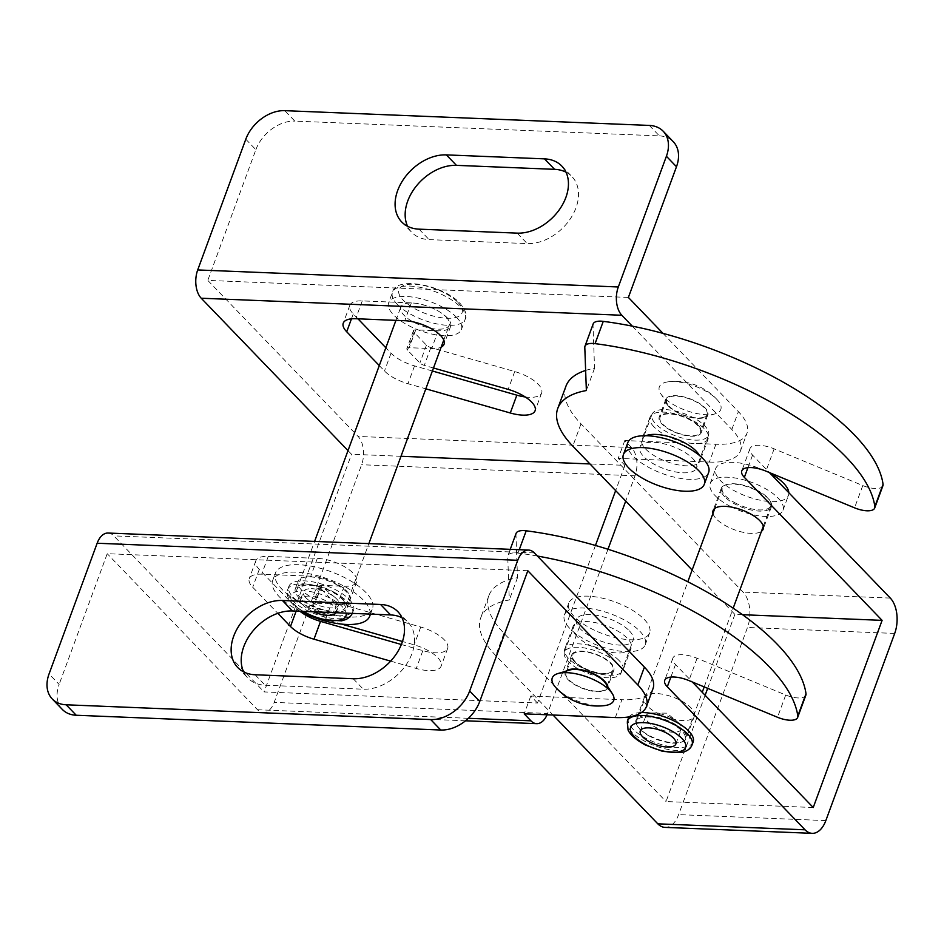 <?xml version="1.0" encoding="UTF-8"?>
<svg xmlns="http://www.w3.org/2000/svg" width="944" height="944" viewBox="0 0 944 944"><rect width="100%" height="100%" fill="white"/><g stroke="black" fill="none" stroke-linecap="round" stroke-linejoin="round"><path stroke-width="0.71" stroke-dasharray="4.72 3.54" d="M698.477 425.602A22.396 8.862 -159.8 0 0 676.081 414.44A22.396 8.862 -159.8 0 0 659.219 417.13A22.396 8.862 -159.8 0 0 662.015 424.127A22.396 8.862 -159.8 0 0 684.412 435.302A22.396 8.862 -159.8 0 0 701.274 432.6A22.396 8.862 -159.8 0 0 698.477 425.602M668.576 406.309A22.396 8.862 20.2 0 1 665.78 399.312A22.396 8.862 20.2 0 1 682.63 396.61A22.396 8.862 20.2 0 1 705.026 407.784A22.396 8.862 20.2 0 1 707.823 414.782A22.396 8.862 20.2 0 1 690.973 417.472A22.396 8.862 20.2 0 1 668.576 406.309M566.317 671.054A22.396 8.862 -159.8 0 0 565.22 672.612A22.396 8.862 -159.8 0 0 568.017 679.609A22.396 8.862 -159.8 0 0 590.413 690.772A22.396 8.862 -159.8 0 0 607.275 688.082A22.396 8.862 -159.8 0 0 607.452 686.194M574.577 661.779A22.396 8.862 20.2 0 1 571.781 654.782A22.396 8.862 20.2 0 1 588.631 652.092A22.396 8.862 20.2 0 1 611.028 663.254A22.396 8.862 20.2 0 1 613.824 670.252A22.396 8.862 20.2 0 1 596.974 672.954A22.396 8.862 20.2 0 1 574.577 661.779M402.073 617.801A43.082 30.668 136.1 0 1 407.985 622.179A43.082 30.668 136.1 0 1 406.427 664.364A43.082 30.668 136.1 0 1 363.298 689.203L265.158 685.226A43.082 30.668 136.1 0 1 247.8 677.981A43.082 30.668 136.1 0 1 243.635 671.892M62.351 709.451A34.468 24.532 136.1 0 1 59.13 684.412L49.053 673.945M527.826 570.742L107.227 553.703L59.13 684.412M390.651 661.13L416.28 668.47A27.577 10.903 -159.8 0 0 441.108 666.181A27.577 10.903 -159.8 0 0 414.18 644.846L402.463 641.495M341.799 624.137L330.294 620.845A5.168 2.041 20.2 0 1 325.892 618.462L313.526 605.623A5.168 2.041 20.2 0 1 312.877 604.007A5.168 2.041 20.2 0 1 315.213 603.181L337.645 604.089A27.577 10.903 -159.8 0 0 350.082 599.664A27.577 10.903 -159.8 0 0 338.707 584.973A27.577 10.903 -159.8 0 0 310.777 576.194L261.7 574.2A27.577 10.903 -159.8 0 0 249.263 578.637A27.577 10.903 -159.8 0 0 252.709 587.239L277.819 613.317M628.385 297.443L207.786 280.403L358.095 436.447A20.674 12.001 -87.7 0 1 361.611 464.731L274.173 702.395A20.674 12.001 -87.7 0 1 263.258 712.59A20.674 12.001 -87.7 0 1 257.535 709.758L107.227 553.703M547.048 714.785A20.674 12.001 92.3 0 0 547.567 713.463L274.173 702.395M662.995 333.374L738.397 411.643A68.924 27.27 20.2 0 1 746.999 433.178A68.924 27.27 20.2 0 1 715.906 444.246L624.775 440.553L631.489 447.527A20.674 12.001 92.3 0 1 635.005 475.811L625.719 501.063M607.983 549.255L547.567 713.463M357.965 318.812L353.268 313.939A27.577 10.903 20.2 0 1 349.823 305.325A27.577 10.903 20.2 0 1 362.26 300.9L411.324 302.894A27.577 10.903 20.2 0 1 439.267 311.673A27.577 10.903 20.2 0 1 450.642 326.353A27.577 10.903 20.2 0 1 438.205 330.789L415.773 329.881A5.168 2.041 -159.8 0 0 413.437 330.707A5.168 2.041 -159.8 0 0 414.086 332.323L426.44 345.162A5.168 2.041 -159.8 0 0 430.853 347.545L514.728 371.547A27.577 10.903 20.2 0 1 541.667 392.881A27.577 10.903 20.2 0 1 525.23 396.952M432.376 370.992L414.534 365.894A27.577 10.903 20.2 0 1 391.052 353.174L385.848 347.77M566.022 172.197A43.082 30.668 136.1 0 1 571.934 176.575A43.082 30.668 136.1 0 1 570.377 218.76A43.082 30.668 136.1 0 1 527.248 243.599L429.107 239.623A43.082 30.668 136.1 0 1 411.749 232.377A43.082 30.668 136.1 0 1 407.584 226.289M649.295 125.422L659.372 135.889L294.847 121.115L284.769 110.66M659.372 135.889A34.468 24.532 136.1 0 1 673.261 141.683M245.794 139.228L255.871 149.695L207.786 280.403M255.871 149.695A34.468 24.532 136.1 0 1 294.847 121.115M379.287 365.588L384.491 370.992A27.577 10.903 -159.8 0 0 407.985 383.712L425.827 388.822M433.485 367.995L424.293 365.363A5.168 2.041 20.2 0 1 419.891 362.98L407.525 350.141A5.168 2.041 20.2 0 1 406.876 348.537A5.168 2.041 20.2 0 1 409.212 347.699L431.644 348.607A27.577 10.903 -159.8 0 0 441.155 347.144M715.906 444.246L709.345 462.076L618.214 458.383L624.928 465.357L589.953 463.941M709.345 462.076A68.924 27.27 -159.8 0 0 740.438 450.996A68.924 27.27 -159.8 0 0 731.836 429.473L632.315 326.164M400.999 456.282L351.534 454.276L348.006 450.607M624.928 465.357L615.641 490.609M595.452 545.467L537.49 703.009L264.096 691.928L351.534 454.276M300.003 611.311A27.577 10.903 20.2 0 1 297.053 608.644L259.27 569.421A27.577 10.903 20.2 0 1 255.824 560.807A27.577 10.903 20.2 0 1 268.261 556.382L317.337 558.364A27.577 10.903 20.2 0 1 345.268 567.155A27.577 10.903 20.2 0 1 356.643 581.834A27.577 10.903 20.2 0 1 344.206 586.259L321.774 585.351A5.168 2.041 -159.8 0 0 319.438 586.189A5.168 2.041 -159.8 0 0 320.087 587.805L332.441 600.632A5.168 2.041 -159.8 0 0 336.855 603.015L420.741 627.028A27.577 10.903 20.2 0 1 447.668 648.363A27.577 10.903 20.2 0 1 422.841 650.652L401.365 644.504M653 688.66A68.924 27.27 20.2 0 1 621.907 699.728L615.346 717.546M537.49 703.009L530.776 696.035L621.907 699.728M108.064 533.041A20.674 12.001 -87.7 0 1 113.787 535.873L264.096 691.928M624.775 440.553L618.214 458.383M530.776 696.035L524.215 713.853M619.134 660.576A31.022 12.272 -159.8 0 0 588.124 645.106A31.022 12.272 -159.8 0 0 564.783 648.835A31.022 12.272 -159.8 0 0 568.666 658.523A31.022 12.272 -159.8 0 0 599.676 673.992A31.022 12.272 -159.8 0 0 623.005 670.264A31.022 12.272 -159.8 0 0 619.134 660.576M576.855 636.244A31.022 12.272 20.2 0 1 572.984 626.556A31.022 12.272 20.2 0 1 596.325 622.828A31.022 12.272 20.2 0 1 627.335 638.297A31.022 12.272 20.2 0 1 631.206 647.985A31.022 12.272 20.2 0 1 607.865 651.714A31.022 12.272 20.2 0 1 576.855 636.244M645.932 435.715A31.022 12.272 -159.8 0 0 641.849 439.408A31.022 12.272 -159.8 0 0 645.72 449.096A31.022 12.272 -159.8 0 0 676.73 464.554A31.022 12.272 -159.8 0 0 700.07 460.825A31.022 12.272 -159.8 0 0 699.351 455.362M653.921 426.818A31.022 12.272 20.2 0 1 650.038 417.13A31.022 12.272 20.2 0 1 673.379 413.401A31.022 12.272 20.2 0 1 704.389 428.859A31.022 12.272 20.2 0 1 708.26 438.547A31.022 12.272 20.2 0 1 684.931 442.276A31.022 12.272 20.2 0 1 653.921 426.818M682.807 730.172A26.715 10.561 -159.8 0 0 656.104 716.862A26.715 10.561 -159.8 0 0 636.008 720.071A26.715 10.561 -159.8 0 0 639.348 728.414A26.715 10.561 -159.8 0 0 666.051 741.724A26.715 10.561 -159.8 0 0 686.146 738.515A26.715 10.561 -159.8 0 0 682.807 730.172M647.549 706.136A26.715 10.561 20.2 0 1 644.209 697.793A26.715 10.561 20.2 0 1 664.305 694.583A26.715 10.561 20.2 0 1 691.008 707.894A26.715 10.561 20.2 0 1 694.347 716.236A26.715 10.561 20.2 0 1 674.252 719.446A26.715 10.561 20.2 0 1 647.549 706.136M712.956 513.43A26.715 10.561 -159.8 0 0 716.402 518.976A26.715 10.561 -159.8 0 0 739.907 531.519A26.715 10.561 -159.8 0 0 761.478 531.283M724.603 496.697A26.715 10.561 20.2 0 1 721.263 488.355A26.715 10.561 20.2 0 1 741.359 485.145A26.715 10.561 20.2 0 1 768.062 498.467A26.715 10.561 20.2 0 1 771.401 506.81A26.715 10.561 20.2 0 1 751.306 510.02A26.715 10.561 20.2 0 1 724.603 496.697M742.527 614.709L734.88 614.402L692.141 570.023M813.232 807.521L666.027 801.55L705.133 695.28M707.681 688.341L734.88 614.402M516.108 533.36A17.228 6.82 20.2 0 0 515.943 534.469L517.501 577.693A120.62 47.707 20.2 0 0 488.886 595.617A120.62 47.707 20.2 0 0 503.954 633.294L666.027 801.55M805.857 695.173A17.228 6.82 20.2 0 1 785.715 694.996L697.085 658.287A20.674 8.177 -159.8 0 0 672.907 658.062A20.674 8.177 -159.8 0 0 675.491 664.517L692.318 681.981M537.396 556.04A215.397 85.196 -159.8 0 0 518.008 553.078A17.228 6.82 -159.8 0 0 507.907 555.65A17.228 6.82 -159.8 0 0 507.742 556.748L509.3 599.971A120.62 47.707 -159.8 0 0 480.697 617.895A120.62 47.707 -159.8 0 0 495.753 655.573L553.019 715.021M565.952 386.19A120.62 47.707 20.2 0 0 581.008 423.856L743.081 592.112A25.854 15.01 -87.7 0 1 747.483 627.477L678.618 814.625A25.854 15.01 -87.7 0 1 664.977 827.381M585.634 370.437A120.62 47.707 20.2 0 1 594.555 368.254L592.997 325.031A17.228 6.82 20.2 0 1 593.162 323.934M882.911 485.747A17.228 6.82 20.2 0 1 862.769 485.558L774.151 448.848A20.674 8.177 -159.8 0 0 749.973 448.624A20.674 8.177 -159.8 0 0 752.557 455.079L769.372 472.543M594.555 368.254L586.366 390.545M517.501 577.693L509.3 599.971M627.795 442.665A43.082 17.039 -159.8 0 0 660.788 472.956A43.082 17.039 -159.8 0 0 708.083 473.605A43.082 17.039 -159.8 0 0 708.649 472.425M708.142 436.116A30.161 11.93 -159.8 0 0 708.543 435.278A30.161 11.93 -159.8 0 0 685.45 414.086A30.161 11.93 -159.8 0 0 652.351 413.625A30.161 11.93 -159.8 0 0 651.95 414.451A30.161 11.93 -159.8 0 0 675.043 435.656A30.161 11.93 -159.8 0 0 708.142 436.116M696.117 468.79A30.161 11.93 -159.8 0 0 696.519 467.953A30.161 11.93 -159.8 0 0 673.426 446.76A30.161 11.93 -159.8 0 0 640.327 446.3A30.161 11.93 -159.8 0 0 639.926 447.137A30.161 11.93 -159.8 0 0 663.018 468.33A30.161 11.93 -159.8 0 0 696.117 468.79M706.737 415.077A21.535 8.52 -159.8 0 0 707.021 414.487A21.535 8.52 -159.8 0 0 690.524 399.336A21.535 8.52 -159.8 0 0 666.877 399.017A21.535 8.52 -159.8 0 0 666.594 399.607A21.535 8.52 -159.8 0 0 667.561 404.209A21.535 8.52 -159.8 0 0 683.857 415.041A21.535 8.52 -159.8 0 0 703.292 417.354A21.535 8.52 -159.8 0 0 706.737 415.077M700.177 432.895A21.535 8.52 -159.8 0 0 700.46 432.305A21.535 8.52 -159.8 0 0 683.963 417.165A21.535 8.52 -159.8 0 0 660.316 416.835A21.535 8.52 -159.8 0 0 660.033 417.425A21.535 8.52 -159.8 0 0 676.529 432.576A21.535 8.52 -159.8 0 0 700.177 432.895M720.366 410.369A32.745 12.956 -159.8 0 0 717.121 399.666A32.745 12.956 -159.8 0 0 696.896 386.91A32.745 12.956 -159.8 0 0 668.494 381.777A32.745 12.956 -159.8 0 0 659.785 385.954A32.745 12.956 -159.8 0 0 660.824 393.86A32.745 12.956 -159.8 0 0 683.244 409.401A32.745 12.956 -159.8 0 0 715.139 413.838A32.745 12.956 -159.8 0 0 720.366 410.369M639.879 631.265A43.082 17.039 20.2 0 1 645.259 644.717A43.082 17.039 20.2 0 1 612.845 649.897A43.082 17.039 20.2 0 1 569.775 628.421A43.082 17.039 20.2 0 1 564.394 614.969A43.082 17.039 20.2 0 1 596.809 609.789A43.082 17.039 20.2 0 1 639.879 631.265M644.256 619.382A43.082 17.039 20.2 0 1 649.637 632.834A43.082 17.039 20.2 0 1 617.223 638.014A43.082 17.039 20.2 0 1 574.153 616.538A43.082 17.039 20.2 0 1 568.772 603.086A43.082 17.039 20.2 0 1 601.186 597.906A43.082 17.039 20.2 0 1 644.256 619.382M617.341 663.514A30.161 11.93 20.2 0 1 621.105 672.93A30.161 11.93 20.2 0 1 598.425 676.565A30.161 11.93 20.2 0 1 568.276 661.532A30.161 11.93 20.2 0 1 564.5 652.103A30.161 11.93 20.2 0 1 587.192 648.481A30.161 11.93 20.2 0 1 617.341 663.514M629.365 630.84A30.161 11.93 20.2 0 1 633.129 640.256A30.161 11.93 20.2 0 1 610.438 643.879A30.161 11.93 20.2 0 1 580.289 628.846A30.161 11.93 20.2 0 1 576.524 619.429A30.161 11.93 20.2 0 1 599.216 615.807A30.161 11.93 20.2 0 1 629.365 630.84M605.493 683.173A21.535 8.52 20.2 0 1 606.461 687.787A21.535 8.52 20.2 0 1 590.26 690.371A21.535 8.52 20.2 0 1 568.725 679.633A21.535 8.52 20.2 0 1 566.034 672.907A21.535 8.52 20.2 0 1 569.763 670.028M610.331 663.231A21.535 8.52 20.2 0 1 613.022 669.957A21.535 8.52 20.2 0 1 596.82 672.553A21.535 8.52 20.2 0 1 575.285 661.815A21.535 8.52 20.2 0 1 572.595 655.089A21.535 8.52 20.2 0 1 588.796 652.493A21.535 8.52 20.2 0 1 610.331 663.231M604.549 705.605A32.745 12.956 20.2 0 1 598.933 705.793A32.745 12.956 20.2 0 1 556.346 688.152M671.29 717.829A18.951 7.493 20.2 0 1 677.32 721.723A18.951 7.493 20.2 0 1 681.332 729.157A18.951 7.493 20.2 0 1 655.785 727.387A18.951 7.493 20.2 0 1 645.743 716.059A18.951 7.493 20.2 0 1 653.626 713.003A18.951 7.493 20.2 0 1 671.29 717.829M693.156 741.937A34.468 13.629 20.2 0 1 646.711 738.715A34.468 13.629 20.2 0 1 628.456 718.136M629.117 716.885A34.468 13.629 20.2 0 1 641.401 712.578M650.227 736.544A25.854 10.219 20.2 0 1 636.551 721.11A25.854 10.219 20.2 0 1 671.385 723.529A25.854 10.219 20.2 0 1 685.061 738.963A25.854 10.219 20.2 0 1 650.227 736.544M736.037 503.353A25.854 10.219 20.2 0 1 722.349 487.918A25.854 10.219 20.2 0 1 757.182 490.325A25.854 10.219 20.2 0 1 770.859 505.76A25.854 10.219 20.2 0 1 736.037 503.353M730.75 506.609A38.775 15.34 20.2 0 1 710.218 483.446A38.775 15.34 20.2 0 1 762.469 487.069A38.775 15.34 20.2 0 1 782.989 510.232A38.775 15.34 20.2 0 1 730.75 506.609M788.83 492.744A38.775 15.34 20.2 0 1 788.452 495.376A38.775 15.34 20.2 0 1 736.214 491.753A38.775 15.34 20.2 0 1 715.682 468.602A38.775 15.34 20.2 0 1 767.932 472.212A38.775 15.34 20.2 0 1 770.245 473.451M305.785 597.682A18.951 7.493 20.2 0 1 303.413 591.758A18.951 7.493 20.2 0 1 311.284 588.702A18.951 7.493 20.2 0 1 334.978 597.422A18.951 7.493 20.2 0 1 336.63 598.933A18.951 7.493 20.2 0 1 338.99 604.856A18.951 7.493 20.2 0 1 324.736 607.134A18.951 7.493 20.2 0 1 305.785 597.682M313.455 611.806A18.951 7.493 20.2 0 1 303.048 605.116A18.951 7.493 20.2 0 1 300.688 599.192A18.951 7.493 20.2 0 1 314.942 596.915A18.951 7.493 20.2 0 1 333.893 606.367A18.951 7.493 20.2 0 1 336.265 612.278A18.951 7.493 20.2 0 1 336.052 612.715M349.245 599.44A34.468 13.629 20.2 0 1 353.552 610.213A34.468 13.629 20.2 0 1 327.615 614.355A34.468 13.629 20.2 0 1 293.159 597.174A34.468 13.629 20.2 0 1 288.864 586.413A34.468 13.629 20.2 0 1 314.789 582.259A34.468 13.629 20.2 0 1 349.245 599.44M342.235 599.157A25.854 10.219 20.2 0 1 345.457 607.24A25.854 10.219 20.2 0 1 326.01 610.343A25.854 10.219 20.2 0 1 300.168 597.458A25.854 10.219 20.2 0 1 296.947 589.386A25.854 10.219 20.2 0 1 316.393 586.271A25.854 10.219 20.2 0 1 342.235 599.157M446.064 316.948A25.854 10.219 20.2 0 1 449.297 325.019A25.854 10.219 20.2 0 1 429.85 328.123A25.854 10.219 20.2 0 1 404.008 315.237A25.854 10.219 20.2 0 1 400.775 307.166A25.854 10.219 20.2 0 1 420.222 304.062A25.854 10.219 20.2 0 1 446.064 316.948M456.589 317.373A38.775 15.34 20.2 0 1 461.427 329.48A38.775 15.34 20.2 0 1 432.258 334.141A38.775 15.34 20.2 0 1 393.495 314.812A38.775 15.34 20.2 0 1 388.657 302.705A38.775 15.34 20.2 0 1 417.826 298.044A38.775 15.34 20.2 0 1 456.589 317.373M338.164 585.551A27.577 10.903 -159.8 0 0 298.056 581.362A27.577 10.903 -159.8 0 0 309.715 596.207A27.577 10.903 -159.8 0 0 349.811 600.408A27.577 10.903 -159.8 0 0 338.164 585.551M335.427 592.985A27.577 10.903 -159.8 0 0 295.33 588.785A27.577 10.903 -159.8 0 0 306.977 603.641A27.577 10.903 -159.8 0 0 347.085 607.83A27.577 10.903 -159.8 0 0 335.427 592.985M370.19 614.107A51.696 20.449 -159.8 0 0 347.876 588.324A51.696 20.449 -159.8 0 0 272.686 580.454A51.696 20.449 -159.8 0 0 294.54 608.302A51.696 20.449 -159.8 0 0 299.909 611.252M297.266 600.868A51.696 20.449 -159.8 0 0 372.455 608.738A51.696 20.449 -159.8 0 0 350.602 580.89A51.696 20.449 -159.8 0 0 275.424 573.032A51.696 20.449 -159.8 0 0 297.266 600.868M468.389 718.301L257.535 709.758M635.005 475.811L361.611 464.731M631.489 447.527L358.095 436.447M534.387 552.924L113.787 535.873M731.836 429.473L738.397 411.643M336.855 603.015L330.294 620.845M420.741 627.028L414.18 644.846M332.441 600.632L325.892 618.462M320.087 587.805L313.526 605.623M321.774 585.351L315.213 603.181M344.206 586.259L337.645 604.089M317.337 558.364L310.777 576.194M268.261 556.382L261.7 574.2M259.27 569.421L252.709 587.239M297.053 608.644L296.156 611.098M422.841 650.652L416.28 668.47M514.728 371.547L508.179 389.376M414.534 365.894L407.985 383.712M391.052 353.174L384.491 370.992M353.268 313.939L351.463 318.824M362.26 300.9L355.699 318.73M411.324 302.894L404.775 320.712M438.205 330.789L431.644 348.607M415.773 329.881L409.212 347.699M414.086 332.323L407.525 350.141M426.44 345.162L419.891 362.98M430.853 347.545L424.293 365.363M353.221 678.736L363.298 689.203M255.081 674.759L265.158 685.226M517.17 233.133L527.248 243.599M419.03 229.156L429.107 239.623M825.835 820.596L678.618 814.625M894.688 633.436L747.483 627.477M890.298 598.083L743.081 592.112M581.008 423.856L572.819 446.146M503.954 633.294L495.753 655.573M592.997 325.031L584.796 347.309M862.769 485.558L854.568 507.837M774.151 448.848L765.95 471.127M752.557 455.079L747.919 467.658M515.943 534.469L507.742 556.748M519.259 549.703L518.008 553.078M785.715 694.996L777.514 717.275M697.085 658.287L688.896 680.565M675.491 664.517L670.865 677.096M692.058 744.91A34.468 13.629 20.2 0 1 645.613 741.689A34.468 13.629 20.2 0 1 627.371 721.11M397.318 304.416A38.775 15.34 -159.8 0 0 436.081 323.745A38.775 15.34 -159.8 0 0 465.25 319.084A38.775 15.34 -159.8 0 0 460.412 306.977A38.775 15.34 -159.8 0 0 421.649 287.649A38.775 15.34 -159.8 0 0 392.48 292.31A38.775 15.34 -159.8 0 0 397.318 304.416M457.84 302.351A33.606 13.287 20.2 0 1 446.878 318.246A33.606 13.287 20.2 0 1 403.159 300.133A33.606 13.287 20.2 0 1 414.133 284.238A33.606 13.287 20.2 0 1 457.84 302.351M303.354 611.393A29.299 11.588 20.2 0 1 294.634 604.774A29.299 11.588 20.2 0 1 304.192 590.92A29.299 11.588 20.2 0 1 342.306 606.697A29.299 11.588 20.2 0 1 346.153 613.128M348.147 602.414A34.468 13.629 20.2 0 1 352.454 613.175A34.468 13.629 20.2 0 1 326.53 617.329A34.468 13.629 20.2 0 1 292.074 600.148A34.468 13.629 20.2 0 1 287.767 589.375A34.468 13.629 20.2 0 1 313.691 585.233A34.468 13.629 20.2 0 1 348.147 602.414M665.78 399.312L659.219 417.13M571.781 654.782L565.22 672.612M465.545 720.791L263.258 712.59M613.824 670.252L607.275 688.082M707.823 414.782L701.274 432.6M319.438 586.189L312.877 604.007M356.643 581.834L350.082 599.664M255.824 560.807L249.263 578.637M447.668 648.363L441.108 666.181M541.667 392.881L535.106 410.699M349.823 305.325L343.262 323.155M450.642 326.353L444.081 344.182M413.437 330.707L406.876 348.537M397.908 611.712L407.985 622.179M237.723 667.514L247.8 677.981M561.857 166.12L571.934 176.575M401.672 221.911L411.749 232.377M740.438 450.996L746.999 433.178M572.984 626.556L564.783 648.835M650.038 417.13L641.849 439.408M644.209 697.793L636.008 720.071M721.263 488.355L713.062 510.633M771.401 506.81L763.2 529.088M694.347 716.236L686.146 738.515M708.26 438.547L700.07 460.825M631.206 647.985L623.005 670.264M749.973 448.624L741.772 470.903M488.886 595.617L480.697 617.895M510.232 549.337L507.907 555.65M672.907 658.062L664.718 680.341M708.543 435.278L696.519 467.953M707.021 414.487L700.46 432.305M717.121 399.666A56.864 56.864 0 0 0 668.494 381.777M703.292 417.354L715.139 413.838M667.561 404.209L660.824 393.86M666.594 399.607L660.033 417.425M651.95 414.451L639.926 447.137M645.259 644.717L649.637 632.834M621.105 672.93L633.129 640.256M606.461 687.787L607.193 685.792M607.299 685.497L613.022 669.957M566.034 672.907L566.766 670.924M566.872 670.629L572.595 655.089M564.5 652.103L576.524 619.429M564.394 614.969L568.772 603.086M653.626 713.003L667.007 713.18L677.32 721.723M675.857 744.014L681.332 729.157M636.551 721.11L687.81 581.775M714.797 508.438L722.349 487.918M710.218 483.446L715.682 468.602M782.989 510.232L788.452 495.376M685.061 738.963L702.242 692.282M704.212 686.913L733.169 608.207M763.307 526.292L770.859 505.76M640.28 730.916L645.743 716.059M461.427 329.48L465.25 319.084C467.54 315.709 465.77 310.423 459.929 303.225C443.125 284.994 395.748 275.613 392.48 292.31L388.657 302.705M334.978 597.422L324.677 588.879L311.284 588.702M300.688 599.192L303.413 591.758M288.864 586.413L287.767 589.375C285.855 593.103 287.448 597.941 292.557 603.9L302.304 611.358M352.383 613.388L353.552 610.213M345.457 607.24L368.868 543.602M443.774 340.029L449.297 325.019M296.947 589.386L314.6 541.408M395.925 320.358L400.775 307.166M336.265 612.278L338.99 604.856M295.33 588.785L298.056 581.362M370.473 614.119L372.455 608.738M272.686 580.454L275.424 573.032M347.085 607.83L349.811 600.408"/><path stroke-width="1.42" d="M607.452 686.194A22.396 8.862 -159.8 0 0 604.479 681.084A22.396 8.862 -159.8 0 0 584.277 670.441A22.396 8.862 -159.8 0 0 566.317 671.054M547.048 714.785A20.674 12.001 92.3 0 1 536.652 723.67A20.674 12.001 92.3 0 1 530.929 720.827L524.215 713.853L615.346 717.546A68.924 27.27 -159.8 0 0 646.451 706.478A68.924 27.27 -159.8 0 0 637.837 684.955L527.826 570.742L479.741 701.451A34.468 24.532 136.1 0 1 440.765 730.019L76.24 715.257A34.468 24.532 136.1 0 1 62.351 709.451L52.274 698.997A34.468 24.532 -43.9 0 0 66.163 704.79L76.24 715.257M440.765 730.019L430.688 719.564A34.468 24.532 -43.9 0 0 469.664 690.996L517.749 560.288A20.674 12.001 -87.7 0 1 528.664 550.081A20.674 12.001 -87.7 0 1 534.387 552.924L644.398 667.125A68.924 27.27 20.2 0 1 653 688.66L646.451 706.478M430.688 719.564L66.163 704.79M243.635 671.892A43.082 30.668 136.1 0 1 252.355 631.701A43.082 30.668 136.1 0 1 292.487 610.957L390.627 614.933A43.082 30.668 136.1 0 1 402.073 617.801M277.819 613.317L290.492 626.474A27.577 10.903 -159.8 0 0 313.986 639.194L390.651 661.13M402.463 641.495L341.799 624.137M625.719 501.063L607.983 549.255M525.23 396.952A27.577 10.903 20.2 0 1 516.84 395.17L432.376 370.992M385.848 347.77L357.965 318.812M632.315 326.164L621.825 315.261A20.674 12.001 -87.7 0 1 618.308 286.976L666.405 156.267A34.468 24.532 -43.9 0 0 663.184 131.228L673.261 141.683A34.468 24.532 136.1 0 1 676.482 166.734L628.385 297.443L662.995 333.374M407.584 226.289A43.082 30.668 136.1 0 1 416.304 186.098A43.082 30.668 136.1 0 1 456.436 165.353L554.576 169.33A43.082 30.668 136.1 0 1 566.022 172.197M663.184 131.228A34.468 24.532 -43.9 0 0 649.295 125.422L284.769 110.66A34.468 24.532 -43.9 0 0 245.794 139.228L197.709 269.937A20.674 12.001 -87.7 0 0 201.225 298.221L348.006 450.607M517.17 233.133A43.082 30.668 -43.9 0 0 560.299 208.305A43.082 30.668 -43.9 0 0 561.857 166.12A43.082 30.668 -43.9 0 0 544.499 158.863L446.359 154.887A43.082 30.668 -43.9 0 0 403.23 179.726A43.082 30.668 -43.9 0 0 401.672 221.911A43.082 30.668 -43.9 0 0 419.03 229.156L517.17 233.133M425.827 388.822L510.279 412.988A27.577 10.903 -159.8 0 0 535.106 410.699A27.577 10.903 -159.8 0 0 508.179 389.376L433.485 367.995M441.155 347.144A27.577 10.903 -159.8 0 0 444.081 344.182A27.577 10.903 -159.8 0 0 432.706 329.503A27.577 10.903 -159.8 0 0 404.775 320.712L355.699 318.73A27.577 10.903 -159.8 0 0 343.262 323.155A27.577 10.903 -159.8 0 0 346.708 331.769L379.287 365.588M589.953 463.941L400.999 456.282M615.641 490.609L595.452 545.467M401.365 644.504L320.535 621.364A27.577 10.903 20.2 0 1 300.003 611.311M52.274 698.997A34.468 24.532 -43.9 0 1 49.053 673.945L97.149 543.237A20.674 12.001 -87.7 0 1 108.064 533.041L528.664 550.081M353.221 678.736A43.082 30.668 -43.9 0 0 396.35 653.897A43.082 30.668 -43.9 0 0 397.908 611.712A43.082 30.668 -43.9 0 0 380.55 604.467L282.409 600.49A43.082 30.668 -43.9 0 0 239.28 625.329A43.082 30.668 -43.9 0 0 237.723 667.514A43.082 30.668 -43.9 0 0 255.081 674.759L353.221 678.736M699.351 455.362A31.022 12.272 -159.8 0 0 696.188 451.138A31.022 12.272 -159.8 0 0 645.932 435.715M761.478 531.283A26.715 10.561 -159.8 0 0 763.2 529.088A26.715 10.561 -159.8 0 0 759.861 520.746A26.715 10.561 -159.8 0 0 733.158 507.424A26.715 10.561 -159.8 0 0 713.062 510.633A26.715 10.561 -159.8 0 0 712.956 513.43M692.318 681.981L813.232 807.521L882.097 620.361L744.356 477.357A20.674 8.177 20.2 0 1 741.772 470.903A20.674 8.177 20.2 0 1 765.95 471.127L854.568 507.837A17.228 6.82 -159.8 0 0 874.71 508.025A17.228 6.82 -159.8 0 0 874.852 506.598A215.397 85.196 -159.8 0 0 595.074 343.64A17.228 6.82 -159.8 0 0 584.973 346.212A17.228 6.82 -159.8 0 0 584.796 347.309L586.366 390.545A120.62 47.707 -159.8 0 0 557.751 408.469A120.62 47.707 -159.8 0 0 572.819 446.146L692.141 570.023M882.097 620.361L742.527 614.709M705.133 695.28L707.681 688.341M510.232 549.337L516.108 533.36A17.228 6.82 20.2 0 1 526.209 530.799A215.397 85.196 20.2 0 1 805.999 693.746A17.228 6.82 20.2 0 1 805.857 695.173L797.656 717.464A17.228 6.82 -159.8 0 0 797.798 716.024A215.397 85.196 -159.8 0 0 537.396 556.04M769.372 472.543L890.298 598.083A25.854 15.01 -87.7 0 1 894.688 633.436L825.835 820.596A25.854 15.01 -87.7 0 1 812.194 833.34L664.977 827.381A25.854 15.01 -87.7 0 1 657.826 823.829L553.019 715.021M812.194 833.34A25.854 15.01 -87.7 0 1 805.043 829.8L667.302 686.795A20.674 8.177 20.2 0 1 664.718 680.341A20.674 8.177 20.2 0 1 688.896 680.565L777.514 717.275A17.228 6.82 -159.8 0 0 797.656 717.464M557.751 408.469L565.952 386.19A120.62 47.707 20.2 0 1 585.634 370.437M584.973 346.212L593.162 323.934A17.228 6.82 20.2 0 1 603.263 321.361A215.397 85.196 20.2 0 1 883.053 484.307A17.228 6.82 20.2 0 1 882.911 485.747L874.71 508.025M704.283 484.307L708.649 472.425A43.082 17.039 -159.8 0 0 675.656 442.134A43.082 17.039 -159.8 0 0 628.362 441.485A43.082 17.039 -159.8 0 0 627.795 442.665L623.418 454.548A43.082 17.039 -159.8 0 0 656.41 484.838A43.082 17.039 -159.8 0 0 703.705 485.487A43.082 17.039 -159.8 0 0 704.283 484.307A43.082 17.039 -159.8 0 0 671.29 454.017A43.082 17.039 -159.8 0 0 623.996 453.368A43.082 17.039 -159.8 0 0 623.418 454.548M557.916 673.556L569.763 670.028A21.535 8.52 20.2 0 1 603.771 681.061A21.535 8.52 20.2 0 1 605.493 683.173L612.231 693.533A32.745 12.956 20.2 0 1 604.549 705.605A56.864 56.864 0 0 1 555.933 687.716A32.745 12.956 20.2 0 1 557.916 673.556A32.745 12.956 20.2 0 1 567.025 672.671A32.745 12.956 20.2 0 1 609.612 690.312A32.745 12.956 20.2 0 1 612.231 693.533M665.827 732.686A18.951 7.493 20.2 0 1 675.857 744.014A18.951 7.493 20.2 0 1 650.322 742.244A18.951 7.493 20.2 0 1 640.28 730.916A18.951 7.493 20.2 0 1 665.827 732.686M627.371 721.11L628.043 729.889C628.35 731.163 631.878 737.736 645.366 744.981L662.747 751.4L681.167 752.569C686.937 751.448 690.56 748.899 692.058 744.91A34.468 13.629 20.2 0 0 673.815 724.319A34.468 13.629 20.2 0 0 627.371 721.11L628.456 718.136A34.468 13.629 20.2 0 1 629.117 716.885M641.401 712.578A34.468 13.629 20.2 0 1 674.901 721.358A34.468 13.629 20.2 0 1 693.156 741.937L692.058 744.91M770.245 473.451A38.775 15.34 20.2 0 1 788.83 492.744M336.052 612.715A18.951 7.493 20.2 0 1 313.455 611.806M299.909 611.252A51.696 20.449 -159.8 0 0 369.718 616.161A51.696 20.449 -159.8 0 0 370.19 614.107M637.837 684.955L644.398 667.125M469.664 690.996L479.741 701.451M530.929 720.827L468.389 718.301M618.308 286.976L197.709 269.937M621.825 315.261L201.225 298.221M517.749 560.288L97.149 543.237M676.482 166.734L666.405 156.267M296.156 611.098L290.492 626.474M320.535 621.364L313.986 639.194M516.84 395.17L510.279 412.988M351.463 318.824L346.708 331.769M380.55 604.467L390.627 614.933M282.409 600.49L292.487 610.957M544.499 158.863L554.576 169.33M446.359 154.887L456.436 165.353M805.043 829.8L657.826 823.829M603.263 321.361L595.074 343.64M883.053 484.307L874.852 506.598M747.919 467.658L744.356 477.357M526.209 530.799L519.259 549.703M805.999 693.746L797.798 716.024M670.865 677.096L667.302 686.795M646.085 744.84A29.299 11.588 20.2 0 1 633.011 724.579A29.299 11.588 20.2 0 1 670.051 730.078A29.299 11.588 20.2 0 1 683.137 750.35A29.299 11.588 20.2 0 1 646.085 744.84M346.153 613.128A29.299 11.588 20.2 0 1 332.748 620.562A29.299 11.588 20.2 0 1 303.354 611.393M536.652 723.67L465.545 720.791M687.81 581.775L714.797 508.438M702.242 692.282L704.212 686.913M733.169 608.207L763.307 526.292M302.304 611.358L314.01 616.892L323.143 619.665L341.551 620.845L346.318 619.406L350.165 616.774L352.383 613.388M368.868 543.602L443.774 340.029M314.6 541.408L395.925 320.358M369.718 616.161L370.473 614.119"/></g></svg>
